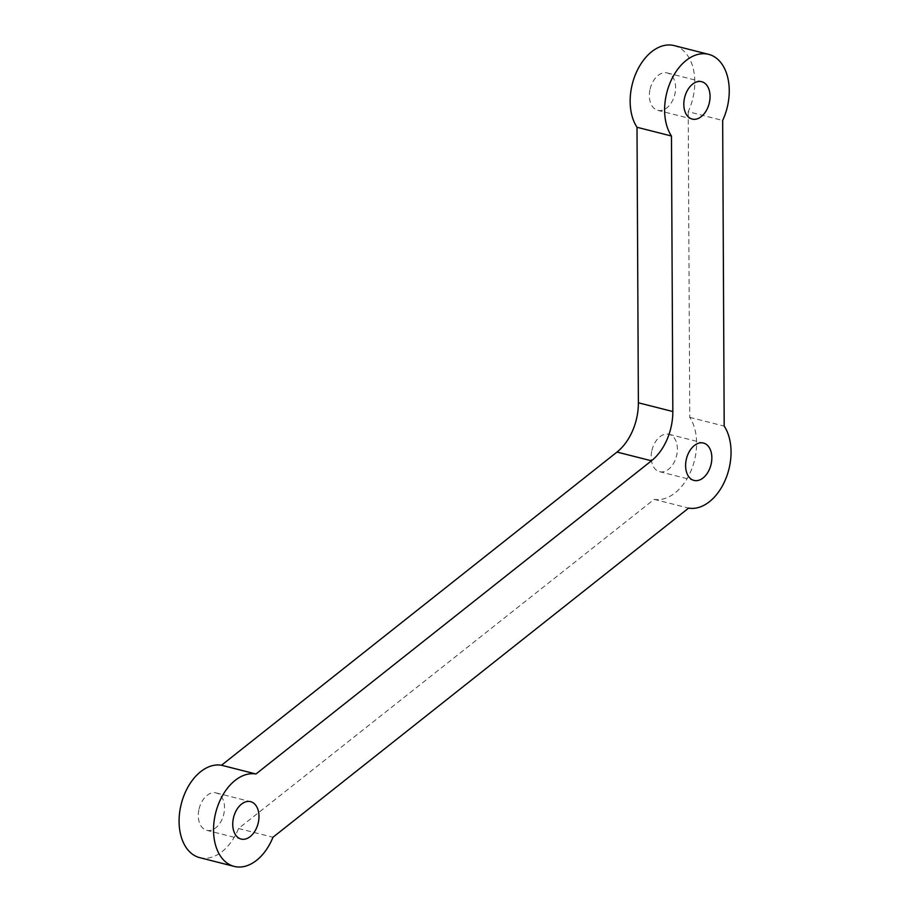 <?xml version="1.0" encoding="UTF-8"?>
<svg xmlns="http://www.w3.org/2000/svg" width="912" height="912" viewBox="0 0 912 912"><rect width="100%" height="100%" fill="white"/><g stroke="black" fill="none" stroke-linecap="round" stroke-linejoin="round"><path stroke-width="0.68" stroke-dasharray="4.56 3.42" d="M650.119 89.057A19.277 12.62 -75.8 0 1 667.219 72.949A19.277 12.62 -75.8 0 1 674.846 94.221A19.277 12.62 -75.8 0 1 657.734 110.329A19.277 12.62 -75.8 0 1 650.119 89.057M651.909 450.403A19.277 12.62 -75.8 0 1 669.02 434.294A19.277 12.62 -75.8 0 1 676.636 455.567A19.277 12.62 -75.8 0 1 659.536 471.675A19.277 12.62 -75.8 0 1 651.909 450.403M199.044 809.035A19.277 12.62 -75.8 0 1 216.155 792.927A19.277 12.62 -75.8 0 1 223.771 814.199A19.277 12.62 -75.8 0 1 206.659 830.308A19.277 12.62 -75.8 0 1 199.044 809.035M674.162 45.6A47.492 31.099 -75.8 0 1 692.938 98.006A47.492 31.099 -75.8 0 1 688.218 111.697L722.669 120.441M688.218 111.697L689.746 417.354A47.492 31.099 -75.8 0 1 690.726 471.481A47.492 31.099 -75.8 0 1 654.166 499.354L238.534 828.506A47.492 31.099 -75.8 0 1 199.717 857.656M238.534 828.506L272.984 837.25M689.746 417.354L724.196 426.098M654.166 499.354L688.617 508.109M667.219 72.949L701.67 81.692M669.02 434.294L703.471 443.05M216.155 792.927L250.606 801.671M206.659 830.308L241.121 839.051M659.536 471.675L693.986 480.419M657.734 110.329L692.185 119.073"/><path stroke-width="1.37" d="M684.57 97.801A19.277 12.62 -75.8 0 1 701.67 81.692A19.277 12.62 -75.8 0 1 709.297 102.965A19.277 12.62 -75.8 0 1 692.185 119.073A19.277 12.62 -75.8 0 1 684.57 97.801M686.36 459.146A19.277 12.62 -75.8 0 1 703.471 443.05A19.277 12.62 -75.8 0 1 711.086 464.322A19.277 12.62 -75.8 0 1 693.986 480.419A19.277 12.62 -75.8 0 1 686.36 459.146M233.495 817.779A19.277 12.62 -75.8 0 1 250.606 801.671A19.277 12.62 -75.8 0 1 258.221 822.943A19.277 12.62 -75.8 0 1 241.121 839.051A19.277 12.62 -75.8 0 1 233.495 817.779M727.388 106.75A47.492 31.099 -75.8 0 1 722.669 120.441L724.196 426.098A47.492 31.099 -75.8 0 1 725.177 480.225A47.492 31.099 -75.8 0 1 688.617 508.109L272.984 837.25A47.492 31.099 -75.8 0 1 234.167 866.4A47.492 31.099 -75.8 0 1 215.403 813.994A47.492 31.099 -75.8 0 1 255.964 773.992L651.453 460.799A47.025 30.791 104.2 0 0 672.828 411.529L671.46 136.013A47.492 31.099 -75.8 0 1 666.478 94.016A47.492 31.099 -75.8 0 1 708.624 54.344A47.492 31.099 -75.8 0 1 727.388 106.75M234.167 866.4L199.717 857.656A47.492 31.099 -75.8 0 1 180.952 805.25A47.492 31.099 -75.8 0 1 221.513 765.248L617.002 452.056A47.025 30.791 104.2 0 0 638.377 402.785L637.009 127.27A47.492 31.099 -75.8 0 1 632.016 85.272A47.492 31.099 -75.8 0 1 674.162 45.6L708.624 54.344M221.513 765.248L255.964 773.992M637.009 127.27L671.46 136.013M617.002 452.056L651.453 460.799M638.377 402.785L672.828 411.529"/></g></svg>
